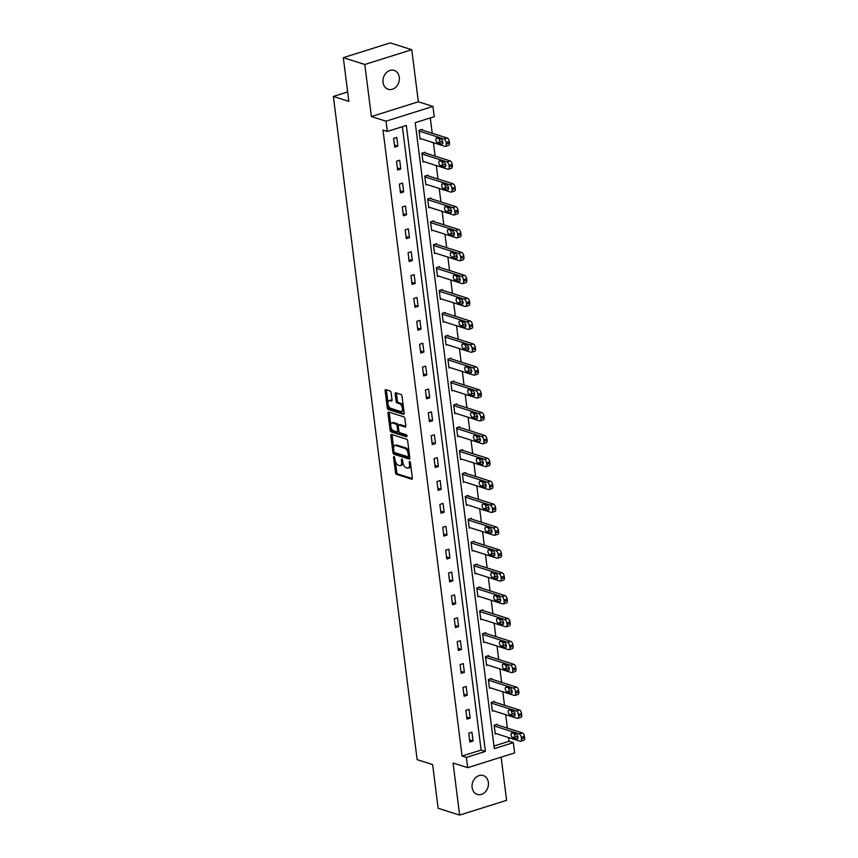 <?xml version="1.0" encoding="UTF-8"?>
<svg xmlns="http://www.w3.org/2000/svg" width="858" height="858" viewBox="0 0 858 858"><rect width="100%" height="100%" fill="white"/><g stroke="black" fill="none" stroke-linecap="round" stroke-linejoin="round"><path stroke-width="1.29" d="M394.015 456.531A1.062 0.536 -107.4 0 0 393.554 457.357L395.484 472.651A1.512 0.772 -107.4 0 0 396.514 474.356L411.701 479.182A1.512 0.772 -107.4 0 0 411.969 479.182A1.512 0.772 -107.4 0 0 412.355 478.003L410.424 462.709A1.062 0.536 -107.4 0 0 409.245 462.333L409.491 464.317A4.848 2.467 -107.4 0 1 408.247 468.082A4.848 2.467 -107.4 0 1 407.378 468.071L406.113 467.664A4.848 2.467 -107.4 0 1 402.831 462.205L402.584 460.22A1.062 0.536 -107.4 0 0 401.394 459.845L401.651 461.829A4.848 2.467 -107.4 0 1 400.407 465.594A4.848 2.467 -107.4 0 1 399.528 465.572L398.262 465.175A4.848 2.467 -107.4 0 1 394.98 459.706L394.734 457.732A1.062 0.536 -107.4 0 0 394.015 456.531M383.043 82.389A9.878 8.022 107.6 0 0 388.17 89.253A9.878 8.022 107.6 0 0 399.292 77.284A9.878 8.022 107.6 0 0 394.154 70.41A9.878 8.022 107.6 0 0 383.043 82.389M472.125 787.537A9.878 8.022 107.6 0 0 477.252 794.411A9.878 8.022 107.6 0 0 488.374 782.432A9.878 8.022 107.6 0 0 483.236 775.568A9.878 8.022 107.6 0 0 472.125 787.537M391.098 392.696A1.512 0.772 -107.4 0 0 390.068 390.991L385.81 389.639A1.512 0.772 -107.4 0 0 385.532 389.629A1.512 0.772 -107.4 0 0 385.145 390.808L387.29 407.797A1.512 0.772 -107.4 0 0 388.32 409.502L403.507 414.328A1.512 0.772 -107.4 0 0 403.775 414.328A1.512 0.772 -107.4 0 0 404.172 413.148L402.016 396.171A1.512 0.772 -107.4 0 0 400.997 394.455L395.849 392.825A1.512 0.772 -107.4 0 0 395.57 392.814A1.512 0.772 -107.4 0 0 395.184 393.994L396.106 401.265A1.512 0.772 -107.4 0 0 397.125 402.97L399.678 403.786A4.054 2.059 -107.4 0 1 402.305 407.689A4.054 2.059 -107.4 0 1 401.383 411.508A4.054 2.059 -107.4 0 1 400.654 411.486L390.658 408.311A4.054 2.059 -107.4 0 1 388.031 404.408A4.054 2.059 -107.4 0 1 388.953 400.589A4.054 2.059 -107.4 0 1 389.682 400.611L391.355 401.136A1.512 0.772 -107.4 0 0 391.623 401.147A1.512 0.772 -107.4 0 0 392.009 399.967L391.098 392.696M387.301 131.446L386.003 121.182L432.968 106.424L434.266 116.688L415.218 122.673L494.305 748.626L513.341 742.653L514.639 752.916L467.674 767.674L466.377 757.41L485.414 751.426L406.338 125.461L387.301 131.446L383 130.084L462.076 756.037L466.377 757.41M467.674 767.674L453.056 763.03L459.631 815.1L438.148 808.279L432.625 764.575L417.149 759.662L333.365 96.45L348.841 101.362L343.318 57.658L364.811 64.479L371.385 116.549L386.003 121.182M391.462 434.405A1.512 0.772 -107.4 0 0 391.194 434.405A1.512 0.772 -107.4 0 0 390.798 435.585L392.943 452.574A1.512 0.772 -107.4 0 0 393.972 454.279L409.159 459.094A1.512 0.772 -107.4 0 0 409.438 459.105A1.512 0.772 -107.4 0 0 409.824 457.925L407.679 440.937A1.512 0.772 -107.4 0 0 406.649 439.232L391.462 434.405M390.122 430.18L387.977 413.191A1.512 0.772 -107.4 0 1 388.363 412.022A1.512 0.772 -107.4 0 1 388.631 412.022L403.818 416.849A1.512 0.772 -107.4 0 1 404.847 418.554L405.77 425.825A1.512 0.772 -107.4 0 1 405.373 427.005A1.512 0.772 -107.4 0 1 405.105 426.994L398.949 425.042A1.512 0.772 -107.4 0 0 398.67 425.032A1.512 0.772 -107.4 0 0 398.284 426.212L398.895 431.038A1.512 0.772 -107.4 0 0 399.914 432.743L406.327 434.781A1.062 0.536 -107.4 0 1 406.585 436.786L391.141 431.896A1.512 0.772 -107.4 0 1 390.122 430.18L391.387 429.783L391.109 427.574M343.318 57.658L390.283 42.9L411.776 49.721L364.811 64.479M459.631 815.1L506.595 800.342L501.147 757.153M347.651 91.967L333.365 96.45M462.076 756.037L481.113 750.064L402.37 126.716M473.048 741.012L471.932 732.206L468.758 733.204L469.873 742.009L473.048 741.012L469.605 739.918M470.152 718.125L469.047 709.33L465.873 710.327L466.977 719.122L470.152 718.125L466.72 717.041M467.267 695.248L466.151 686.454L462.977 687.44L464.092 696.246L467.267 695.248L463.824 694.154M464.371 672.372L463.266 663.566L460.092 664.564L461.196 673.369L464.371 672.372L460.939 671.278M461.486 649.485L460.371 640.69L457.196 641.687L458.311 650.482L461.486 649.485L458.043 648.401M458.59 626.608L457.486 617.814L454.311 618.811L455.416 627.606L458.59 626.608L455.158 625.514M455.705 603.732L454.59 594.926L451.415 595.924L452.531 604.729L455.705 603.732L452.263 602.638M452.81 580.855L451.705 572.05L448.53 573.047L449.635 581.853L452.81 580.855L449.377 579.761M449.924 557.968L448.809 549.174L445.634 550.171L446.75 558.966L449.924 557.968L446.482 556.885M447.029 535.092L445.924 526.297L442.749 527.295L443.854 536.089L447.029 535.092L443.597 533.998M444.144 512.215L443.028 503.41L439.854 504.407L440.969 513.213L444.144 512.215L440.701 511.121M441.248 489.328L440.143 480.534L436.969 481.531L438.073 490.326L441.248 489.328L437.816 488.245M438.363 466.452L437.248 457.657L434.073 458.655L435.188 467.449L438.363 466.452L434.92 465.368M435.467 443.575L434.363 434.77L431.188 435.767L432.293 444.573L435.467 443.575L432.035 442.481M432.582 420.699L431.467 411.894L428.292 412.891L429.408 421.696L432.582 420.699L429.139 419.605M429.686 397.812L428.582 389.017L425.407 390.015L426.512 398.809L429.686 397.812L426.254 396.728M426.801 374.935L425.686 366.141L422.511 367.138L423.627 375.933L426.801 374.935L423.359 373.841M423.906 352.059L422.801 343.254L419.626 344.251L420.731 353.056L423.906 352.059L420.474 350.965M421.021 329.182L419.905 320.377L416.731 321.375L417.846 330.18L421.021 329.182L417.578 328.088M418.125 306.295L417.02 297.501L413.846 298.498L414.95 307.293L418.125 306.295L414.693 305.212M415.24 283.419L414.124 274.614L410.95 275.611L412.065 284.416L415.24 283.419L411.797 282.325M412.344 260.542L411.239 251.737L408.065 252.735L409.169 261.54L412.344 260.542L408.912 259.448M409.459 237.655L408.344 228.861L405.169 229.858L406.284 238.653L409.459 237.655L406.016 236.572M406.563 214.779L405.459 205.984L402.284 206.982L403.389 215.776L406.563 214.779L403.131 213.685M403.678 191.902L402.563 183.097L399.388 184.095L400.504 192.9L403.678 191.902L400.236 190.808M400.783 169.026L399.678 160.221L396.503 161.218L397.608 170.023L400.783 169.026L397.351 167.932M397.897 146.139L396.782 137.344L393.608 138.342L394.723 147.136L397.897 146.139L394.455 145.056M493.972 746.02L509.041 741.28L508.569 737.548M507.378 728.131L505.684 714.671M504.493 705.244L502.788 691.795M501.598 682.367L499.903 668.908M498.712 659.491L497.007 646.031M495.817 636.615L494.122 623.155M492.932 613.727L491.226 600.268M490.036 590.851L488.341 577.391M487.151 567.975L485.446 554.515M484.255 545.087L482.561 531.638M481.37 522.211L479.665 508.751M478.474 499.335L476.78 485.875M475.589 476.458L473.884 462.998M472.694 453.571L470.999 440.111M469.809 430.695L468.103 417.235M466.913 407.818L465.218 394.358M464.028 384.931L462.323 371.482M461.132 362.055L459.438 348.595M458.247 339.178L456.542 325.718M455.351 316.302L453.657 302.842M452.466 293.415L450.761 279.955M449.571 270.538L447.876 257.078M446.686 247.662L444.98 234.202M443.79 224.775L442.095 211.325M440.905 201.898L439.199 188.438M438.009 179.022L436.314 165.562M435.124 156.145L433.419 142.685M432.228 133.258L430.298 117.943M497.415 724.967L497.318 724.227L494.144 725.225L495.259 734.03L496.374 733.676M494.519 702.08L494.433 701.351L491.259 702.348L492.363 711.143L493.479 710.799M491.634 679.204L491.537 678.474L488.363 679.472L489.478 688.266L490.594 687.923M488.738 656.327L488.652 655.587L485.478 656.585L486.583 665.39L487.698 665.036M485.853 633.451L485.757 632.711L482.582 633.708L483.697 642.513L484.813 642.159M482.957 610.564L482.872 609.834L479.697 610.832L480.802 619.626L481.917 619.283M480.072 587.687L479.976 586.958L476.801 587.955L477.917 596.75L479.032 596.396M477.177 564.811L477.091 564.071L473.916 565.068L475.021 573.873L476.136 573.519M474.292 541.924L474.195 541.194L471.021 542.192L472.136 550.997L473.251 550.643M471.396 519.047L471.31 518.318L468.136 519.315L469.24 528.11L470.356 527.767M468.511 496.171L468.414 495.431L465.24 496.428L466.355 505.233L467.471 504.879M465.615 473.294L465.529 472.554L462.355 473.552L463.459 482.357L464.575 482.003M462.73 450.407L462.634 449.678L459.459 450.675L460.574 459.47L461.69 459.127M459.834 427.531L459.749 426.801L456.574 427.799L457.679 436.593L458.794 436.239M456.949 404.654L456.853 403.914L453.678 404.912L454.794 413.717L455.909 413.363M454.054 381.767L453.968 381.038L450.793 382.035L451.898 390.84L453.013 390.487M451.169 358.891L451.072 358.161L447.897 359.159L449.013 367.953L450.128 367.61M448.273 336.014L448.187 335.285L445.012 336.282L446.117 345.077L447.233 344.723M445.388 313.138L445.291 312.398L442.117 313.395L443.232 322.2L444.347 321.847M442.492 290.251L442.406 289.521L439.232 290.519L440.336 299.313L441.452 298.97M439.607 267.374L439.511 266.645L436.336 267.642L437.451 276.437L438.567 276.094M436.711 244.498L436.625 243.758L433.451 244.755L434.556 253.56L435.671 253.207M433.826 221.621L433.73 220.881L430.555 221.879L431.671 230.684L432.786 230.33M430.93 198.734L430.845 198.005L427.67 199.002L428.775 207.797L429.89 207.454M428.045 175.858L427.949 175.129L424.774 176.126L425.89 184.92L427.005 184.567M425.15 152.981L425.064 152.241L421.889 153.239L422.994 162.044L424.109 161.69M422.265 130.094L422.168 129.365L418.994 130.362L420.109 139.157L421.224 138.814M371.385 116.549L418.35 101.791L411.776 49.721M418.35 101.791L432.968 106.424M509.041 741.28L513.341 742.653M481.113 750.064L485.414 751.426M400.407 465.594L401.673 465.197A4.848 2.467 -107.4 0 0 402.96 462.934M408.247 468.082L409.523 467.685A4.848 2.467 -107.4 0 0 410.789 465.572M395.388 461.486L396.75 472.254A1.512 0.772 -107.4 0 0 397.78 473.959L412.355 478.582M392.943 452.574L394.219 452.166A1.512 0.772 -107.4 0 0 395.238 453.882L409.824 458.504M392.074 434.598A1.512 0.772 -107.4 0 0 392.074 435.178L393.64 447.619M393.929 451.362A1.062 0.536 -107.4 0 0 394.648 452.552L407.979 456.788A1.062 0.536 -107.4 0 0 408.44 455.963L408.183 453.882A4.848 2.467 -107.4 0 0 404.89 448.412L395.785 445.527A4.848 2.467 -107.4 0 0 394.905 445.506A4.848 2.467 -107.4 0 0 393.661 449.27L393.929 451.362M409.041 451.705A4.848 2.467 -107.4 0 0 406.166 448.015L404.89 448.412M394.905 445.506L396.181 445.098A4.848 2.467 -107.4 0 1 397.05 445.12L406.166 448.015M390.755 424.807L389.242 412.795L387.977 413.191M389.242 412.215A1.512 0.772 -107.4 0 0 389.242 412.795M405.77 426.405L400.214 424.635A1.512 0.772 -107.4 0 0 399.946 424.635A1.512 0.772 -107.4 0 0 399.721 424.796M407.067 436.143L392.417 431.488L391.141 431.896M392.556 423.005A4.054 2.059 -107.4 0 0 391.827 422.994A4.054 2.059 -107.4 0 0 390.894 426.812A4.054 2.059 -107.4 0 0 393.522 430.716L397.05 431.831A1.512 0.772 -107.4 0 0 397.318 431.831A1.512 0.772 -107.4 0 0 397.715 430.662L397.104 425.836A1.512 0.772 -107.4 0 0 396.074 424.131L392.556 423.005L393.822 422.608A4.054 2.059 -107.4 0 0 393.093 422.597L391.827 422.994M398.316 431.435A1.512 0.772 -107.4 0 0 398.595 431.435A1.512 0.772 -107.4 0 0 398.906 431.113M398.359 425.354A1.512 0.772 -107.4 0 0 397.351 423.734L396.074 424.131M393.822 422.608L397.351 423.734M391.387 429.783A1.512 0.772 -107.4 0 0 392.417 431.488M388.953 400.589L390.218 400.193A4.054 2.059 -107.4 0 1 390.948 400.214L392.009 400.547M401.383 411.508L402.649 411.1A4.054 2.059 -107.4 0 0 403.7 409.448M403.303 406.327A4.054 2.059 -107.4 0 0 400.954 403.389L399.678 403.786M396.46 393.018A1.512 0.772 -107.4 0 0 396.46 393.597L397.372 400.868A1.512 0.772 -107.4 0 0 398.402 402.574L400.954 403.389M388.299 405.362L388.556 407.4A1.512 0.772 -107.4 0 0 389.586 409.105L404.161 413.738M386.411 389.832A1.512 0.772 -107.4 0 0 386.411 390.411L387.913 402.252M494.24 725.965L519.187 733.88A3.089 1.566 -107.4 0 1 521.278 737.354L521.46 738.824A3.089 1.566 -107.4 0 1 520.667 741.226A3.089 1.566 -107.4 0 1 520.109 741.215L495.163 733.29M496.203 724.581L522.361 732.882A3.089 1.566 72.6 0 1 524.452 736.357L524.635 737.826A3.089 1.566 72.6 0 1 523.841 740.229L520.667 741.226M514.199 733.569A2.467 1.255 -107.4 0 0 515.894 736.604L517.953 737.258M516.259 734.212L512.129 732.904A2.467 1.255 -107.4 0 0 511.69 732.893A2.467 1.255 -107.4 0 0 511.121 735.22A2.467 1.255 -107.4 0 0 512.719 737.601L516.848 738.91A2.467 1.255 -107.4 0 0 517.299 738.92A2.467 1.255 -107.4 0 0 517.857 736.593A2.467 1.255 -107.4 0 0 516.259 734.212M491.344 703.077L516.291 711.003A3.089 1.566 -107.4 0 1 518.382 714.478L518.575 715.947A3.089 1.566 -107.4 0 1 517.782 718.35A3.089 1.566 -107.4 0 1 517.224 718.328L492.278 710.413M493.318 701.705L519.465 710.006A3.089 1.566 72.6 0 1 521.557 713.481L521.739 714.95A3.089 1.566 72.6 0 1 520.945 717.352L517.782 718.35M511.314 710.681A2.467 1.255 -107.4 0 0 513.009 713.727L515.068 714.371M513.363 711.336L509.244 710.027A2.467 1.255 -107.4 0 0 508.794 710.016A2.467 1.255 -107.4 0 0 508.236 712.344A2.467 1.255 -107.4 0 0 509.834 714.725L513.963 716.033A2.467 1.255 -107.4 0 0 514.403 716.044A2.467 1.255 -107.4 0 0 514.972 713.717A2.467 1.255 -107.4 0 0 513.363 711.336M488.459 680.201L513.406 688.116A3.089 1.566 -107.4 0 1 515.497 691.602L515.679 693.06A3.089 1.566 -107.4 0 1 514.886 695.463A3.089 1.566 -107.4 0 1 514.328 695.452L489.382 687.537M490.422 678.817L516.58 687.119A3.089 1.566 72.6 0 1 518.672 690.604L518.854 692.063A3.089 1.566 72.6 0 1 518.06 694.465L514.886 695.463M508.419 687.805A2.467 1.255 -107.4 0 0 510.113 690.84L512.172 691.494M510.478 688.459L506.349 687.151A2.467 1.255 -107.4 0 0 505.909 687.14A2.467 1.255 -107.4 0 0 505.341 689.467A2.467 1.255 -107.4 0 0 506.939 691.838L511.068 693.146A2.467 1.255 -107.4 0 0 511.518 693.157A2.467 1.255 -107.4 0 0 512.076 690.829A2.467 1.255 -107.4 0 0 510.478 688.459M485.564 657.325L510.51 665.24A3.089 1.566 -107.4 0 1 512.601 668.714L512.794 670.184A3.089 1.566 -107.4 0 1 512.001 672.586A3.089 1.566 -107.4 0 1 511.443 672.575L486.497 664.66M487.537 655.941L513.685 664.242A3.089 1.566 72.6 0 1 515.776 667.717L515.958 669.186A3.089 1.566 72.6 0 1 515.165 671.589L512.001 672.586M505.534 664.929A2.467 1.255 -107.4 0 0 507.228 667.964L509.287 668.618M507.582 665.583L503.464 664.264A2.467 1.255 -107.4 0 0 503.013 664.253A2.467 1.255 -107.4 0 0 502.456 666.58A2.467 1.255 -107.4 0 0 504.054 668.961L508.183 670.27A2.467 1.255 -107.4 0 0 508.622 670.28A2.467 1.255 -107.4 0 0 509.191 667.953A2.467 1.255 -107.4 0 0 507.582 665.583M482.679 634.448L507.625 642.363A3.089 1.566 -107.4 0 1 509.716 645.838L509.899 647.307A3.089 1.566 -107.4 0 1 509.105 649.71A3.089 1.566 -107.4 0 1 508.547 649.699L483.601 641.773M484.641 633.065L510.8 641.366A3.089 1.566 72.6 0 1 512.891 644.841L513.073 646.31A3.089 1.566 72.6 0 1 512.28 648.712L509.105 649.71M502.638 642.041A2.467 1.255 -107.4 0 0 504.332 645.087L506.392 645.742M504.697 642.696L500.568 641.387A2.467 1.255 -107.4 0 0 500.128 641.376A2.467 1.255 -107.4 0 0 499.56 643.704A2.467 1.255 -107.4 0 0 501.158 646.085L505.287 647.393A2.467 1.255 -107.4 0 0 505.737 647.404A2.467 1.255 -107.4 0 0 506.295 645.077A2.467 1.255 -107.4 0 0 504.697 642.696M479.783 611.561L504.729 619.487A3.089 1.566 -107.4 0 1 506.821 622.962L507.014 624.431A3.089 1.566 -107.4 0 1 506.22 626.823A3.089 1.566 -107.4 0 1 505.662 626.812L480.716 618.897M481.756 610.188L507.904 618.489A3.089 1.566 72.6 0 1 509.995 621.964L510.178 623.434A3.089 1.566 72.6 0 1 509.384 625.825L506.22 626.823M499.753 619.165A2.467 1.255 -107.4 0 0 501.447 622.211L503.507 622.854M501.801 619.819L497.683 618.511A2.467 1.255 -107.4 0 0 497.232 618.5A2.467 1.255 -107.4 0 0 496.675 620.827A2.467 1.255 -107.4 0 0 498.273 623.198L502.402 624.517A2.467 1.255 -107.4 0 0 502.842 624.527A2.467 1.255 -107.4 0 0 503.41 622.2A2.467 1.255 -107.4 0 0 501.801 619.819M476.898 588.685L501.844 596.6A3.089 1.566 -107.4 0 1 503.936 600.085L504.118 601.544A3.089 1.566 -107.4 0 1 503.324 603.946A3.089 1.566 -107.4 0 1 502.767 603.935L477.82 596.02M478.861 587.301L505.019 595.602A3.089 1.566 72.6 0 1 507.11 599.088L507.293 600.546A3.089 1.566 72.6 0 1 506.499 602.949L503.324 603.946M496.857 596.289A2.467 1.255 -107.4 0 0 498.552 599.324L500.611 599.978M498.916 596.943L494.787 595.634A2.467 1.255 -107.4 0 0 494.347 595.624A2.467 1.255 -107.4 0 0 493.779 597.951A2.467 1.255 -107.4 0 0 495.377 600.321L499.506 601.63A2.467 1.255 -107.4 0 0 499.957 601.64A2.467 1.255 -107.4 0 0 500.514 599.313A2.467 1.255 -107.4 0 0 498.916 596.943M474.002 565.808L498.948 573.723A3.089 1.566 -107.4 0 1 501.04 577.198L501.233 578.667A3.089 1.566 -107.4 0 1 500.439 581.07A3.089 1.566 -107.4 0 1 499.882 581.059L474.935 573.133M475.976 564.425L502.123 572.726A3.089 1.566 72.6 0 1 504.214 576.201L504.397 577.67A3.089 1.566 72.6 0 1 503.614 580.072L500.439 581.07M493.972 573.412A2.467 1.255 -107.4 0 0 495.667 576.447L497.726 577.102M496.021 574.056L491.902 572.747A2.467 1.255 -107.4 0 0 491.452 572.736A2.467 1.255 -107.4 0 0 490.894 575.064A2.467 1.255 -107.4 0 0 492.492 577.445L496.621 578.753A2.467 1.255 -107.4 0 0 497.061 578.764A2.467 1.255 -107.4 0 0 497.629 576.437A2.467 1.255 -107.4 0 0 496.021 574.056M471.117 542.921L496.063 550.847A3.089 1.566 -107.4 0 1 498.155 554.322L498.337 555.791A3.089 1.566 -107.4 0 1 497.543 558.193A3.089 1.566 -107.4 0 1 496.986 558.172L472.039 550.257M473.08 541.548L499.238 549.849A3.089 1.566 72.6 0 1 501.329 553.324L501.512 554.794A3.089 1.566 72.6 0 1 500.718 557.196L497.543 558.193M491.076 550.525A2.467 1.255 -107.4 0 0 492.771 553.571L494.83 554.225M493.136 551.179L489.006 549.871A2.467 1.255 -107.4 0 0 488.567 549.86A2.467 1.255 -107.4 0 0 487.998 552.187A2.467 1.255 -107.4 0 0 489.607 554.568L493.725 555.877A2.467 1.255 -107.4 0 0 494.176 555.887A2.467 1.255 -107.4 0 0 494.734 553.56A2.467 1.255 -107.4 0 0 493.136 551.179M468.221 520.045L493.168 527.96A3.089 1.566 -107.4 0 1 495.259 531.445L495.452 532.915A3.089 1.566 -107.4 0 1 494.658 535.306A3.089 1.566 -107.4 0 1 494.101 535.295L469.154 527.38M470.195 518.661L496.342 526.962A3.089 1.566 72.6 0 1 498.434 530.448L498.616 531.917A3.089 1.566 72.6 0 1 497.833 534.309L494.658 535.306M488.191 527.649A2.467 1.255 -107.4 0 0 489.886 530.684L491.945 531.338M490.24 528.303L486.121 526.994A2.467 1.255 -107.4 0 0 485.671 526.984A2.467 1.255 -107.4 0 0 485.113 529.311A2.467 1.255 -107.4 0 0 486.711 531.681L490.84 532.99A2.467 1.255 -107.4 0 0 491.28 533A2.467 1.255 -107.4 0 0 491.849 530.684A2.467 1.255 -107.4 0 0 490.24 528.303M465.336 497.168L490.283 505.083A3.089 1.566 -107.4 0 1 492.374 508.558L492.556 510.027A3.089 1.566 -107.4 0 1 491.763 512.43A3.089 1.566 -107.4 0 1 491.205 512.419L466.259 504.504M467.299 495.785L493.457 504.086A3.089 1.566 72.6 0 1 495.549 507.571L495.731 509.03A3.089 1.566 72.6 0 1 494.937 511.432L491.763 512.43M485.296 504.772A2.467 1.255 -107.4 0 0 486.99 507.807L489.049 508.462M487.355 505.426L483.226 504.107A2.467 1.255 -107.4 0 0 482.786 504.107A2.467 1.255 -107.4 0 0 482.217 506.424A2.467 1.255 -107.4 0 0 483.826 508.805L487.945 510.113A2.467 1.255 -107.4 0 0 488.395 510.124A2.467 1.255 -107.4 0 0 488.953 507.797A2.467 1.255 -107.4 0 0 487.355 505.426M462.441 474.292L487.387 482.207A3.089 1.566 -107.4 0 1 489.478 485.682L489.671 487.151A3.089 1.566 -107.4 0 1 488.878 489.553A3.089 1.566 -107.4 0 1 488.32 489.543L463.374 481.617M464.414 472.908L490.561 481.209A3.089 1.566 72.6 0 1 492.653 484.684L492.846 486.154A3.089 1.566 72.6 0 1 492.052 488.556L488.878 489.553M482.411 481.885A2.467 1.255 -107.4 0 0 484.105 484.931L486.164 485.585M484.459 482.539L480.341 481.231A2.467 1.255 -107.4 0 0 479.89 481.22A2.467 1.255 -107.4 0 0 479.332 483.547A2.467 1.255 -107.4 0 0 480.93 485.928L485.06 487.237A2.467 1.255 -107.4 0 0 485.499 487.247A2.467 1.255 -107.4 0 0 486.068 484.92A2.467 1.255 -107.4 0 0 484.459 482.539M459.556 451.405L484.502 459.33A3.089 1.566 -107.4 0 1 486.593 462.805L486.776 464.275A3.089 1.566 -107.4 0 1 485.982 466.677A3.089 1.566 -107.4 0 1 485.424 466.655L460.478 458.74M461.518 450.032L487.676 458.333A3.089 1.566 72.6 0 1 489.768 461.808L489.95 463.277A3.089 1.566 72.6 0 1 489.157 465.68L485.982 466.677M479.515 459.009A2.467 1.255 -107.4 0 0 481.209 462.054L483.269 462.698M481.574 459.663L477.445 458.354A2.467 1.255 -107.4 0 0 477.005 458.344A2.467 1.255 -107.4 0 0 476.437 460.671A2.467 1.255 -107.4 0 0 478.045 463.052L482.164 464.36A2.467 1.255 -107.4 0 0 482.614 464.371A2.467 1.255 -107.4 0 0 483.172 462.044A2.467 1.255 -107.4 0 0 481.574 459.663M456.66 428.528L481.606 436.443A3.089 1.566 -107.4 0 1 483.697 439.929L483.891 441.387A3.089 1.566 -107.4 0 1 483.097 443.79A3.089 1.566 -107.4 0 1 482.539 443.779L457.593 435.864M458.633 427.145L484.781 435.446A3.089 1.566 72.6 0 1 486.872 438.931L487.065 440.39A3.089 1.566 72.6 0 1 486.272 442.792L483.097 443.79M476.63 436.132A2.467 1.255 -107.4 0 0 478.324 439.167L480.383 439.822M478.678 436.786L474.56 435.478A2.467 1.255 -107.4 0 0 474.109 435.467A2.467 1.255 -107.4 0 0 473.552 437.794A2.467 1.255 -107.4 0 0 475.15 440.165L479.279 441.473A2.467 1.255 -107.4 0 0 479.719 441.484A2.467 1.255 -107.4 0 0 480.287 439.157A2.467 1.255 -107.4 0 0 478.678 436.786M453.775 405.652L478.721 413.567A3.089 1.566 -107.4 0 1 480.812 417.042L480.995 418.511A3.089 1.566 -107.4 0 1 480.201 420.913A3.089 1.566 -107.4 0 1 479.643 420.903L454.697 412.977M455.737 404.268L481.896 412.569A3.089 1.566 72.6 0 1 483.987 416.044L484.169 417.514A3.089 1.566 72.6 0 1 483.376 419.916L480.201 420.913M473.734 413.256A2.467 1.255 -107.4 0 0 475.429 416.291L477.488 416.945M475.793 413.899L471.664 412.591A2.467 1.255 -107.4 0 0 471.224 412.58A2.467 1.255 -107.4 0 0 470.656 414.907A2.467 1.255 -107.4 0 0 472.265 417.288L476.383 418.597A2.467 1.255 -107.4 0 0 476.834 418.607A2.467 1.255 -107.4 0 0 477.391 416.28A2.467 1.255 -107.4 0 0 475.793 413.899M450.879 382.765L475.836 390.69A3.089 1.566 -107.4 0 1 477.917 394.165L478.11 395.635A3.089 1.566 -107.4 0 1 477.316 398.037A3.089 1.566 -107.4 0 1 476.758 398.015L451.812 390.1M452.852 381.392L479 389.693A3.089 1.566 72.6 0 1 481.091 393.168L481.284 394.637A3.089 1.566 72.6 0 1 480.491 397.039L477.316 398.037M470.849 390.369A2.467 1.255 -107.4 0 0 472.544 393.414L474.603 394.069M472.897 391.023L468.779 389.714A2.467 1.255 -107.4 0 0 468.329 389.704A2.467 1.255 -107.4 0 0 467.771 392.031A2.467 1.255 -107.4 0 0 469.369 394.412L473.498 395.72A2.467 1.255 -107.4 0 0 473.938 395.731A2.467 1.255 -107.4 0 0 474.506 393.404A2.467 1.255 -107.4 0 0 472.897 391.023M447.994 359.888L472.94 367.803A3.089 1.566 -107.4 0 1 475.032 371.289L475.214 372.758A3.089 1.566 -107.4 0 1 474.42 375.15A3.089 1.566 -107.4 0 1 473.863 375.139L448.916 367.224M449.957 358.505L476.115 366.806A3.089 1.566 72.6 0 1 478.206 370.291L478.389 371.761A3.089 1.566 72.6 0 1 477.595 374.152L474.42 375.15M467.953 367.492A2.467 1.255 -107.4 0 0 469.648 370.527L471.707 371.182M470.012 368.146L465.883 366.838A2.467 1.255 -107.4 0 0 465.444 366.827A2.467 1.255 -107.4 0 0 464.875 369.154A2.467 1.255 -107.4 0 0 466.484 371.525L470.602 372.844A2.467 1.255 -107.4 0 0 471.053 372.844A2.467 1.255 -107.4 0 0 471.61 370.527A2.467 1.255 -107.4 0 0 470.012 368.146M445.098 337.012L470.055 344.927A3.089 1.566 -107.4 0 1 472.136 348.412L472.329 349.871A3.089 1.566 -107.4 0 1 471.535 352.273A3.089 1.566 -107.4 0 1 470.978 352.263L446.031 344.348M447.072 335.628L473.219 343.929A3.089 1.566 72.6 0 1 475.311 347.415L475.504 348.874A3.089 1.566 72.6 0 1 474.71 351.276L471.535 352.273M465.068 344.616A2.467 1.255 -107.4 0 0 466.763 347.651L468.822 348.305M467.127 345.27L462.998 343.961A2.467 1.255 -107.4 0 0 462.548 343.951A2.467 1.255 -107.4 0 0 461.99 346.267A2.467 1.255 -107.4 0 0 463.588 348.648L467.717 349.957A2.467 1.255 -107.4 0 0 468.157 349.967A2.467 1.255 -107.4 0 0 468.725 347.64A2.467 1.255 -107.4 0 0 467.127 345.27M442.213 314.135L467.16 322.05A3.089 1.566 -107.4 0 1 469.251 325.525L469.433 326.995A3.089 1.566 -107.4 0 1 468.64 329.397A3.089 1.566 -107.4 0 1 468.082 329.386L443.136 321.46M444.176 312.752L470.334 321.053A3.089 1.566 72.6 0 1 472.426 324.528L472.608 325.997A3.089 1.566 72.6 0 1 471.814 328.399L468.64 329.397M462.172 321.739A2.467 1.255 -107.4 0 0 463.867 324.774L465.926 325.429M464.232 322.383L460.103 321.074A2.467 1.255 -107.4 0 0 459.663 321.064A2.467 1.255 -107.4 0 0 459.094 323.391A2.467 1.255 -107.4 0 0 460.703 325.772L464.821 327.08A2.467 1.255 -107.4 0 0 465.272 327.091A2.467 1.255 -107.4 0 0 465.83 324.764A2.467 1.255 -107.4 0 0 464.232 322.383M439.317 291.248L464.275 299.174A3.089 1.566 -107.4 0 1 466.355 302.649L466.548 304.118A3.089 1.566 -107.4 0 1 465.755 306.521A3.089 1.566 -107.4 0 1 465.197 306.499L440.251 298.584M441.291 289.875L467.438 298.176A3.089 1.566 72.6 0 1 469.53 301.651L469.723 303.121A3.089 1.566 72.6 0 1 468.929 305.523L465.755 306.521M459.287 298.852A2.467 1.255 -107.4 0 0 460.982 301.898L463.041 302.542M461.347 299.506L457.217 298.198A2.467 1.255 -107.4 0 0 456.767 298.187A2.467 1.255 -107.4 0 0 456.209 300.514A2.467 1.255 -107.4 0 0 457.807 302.895L461.936 304.204A2.467 1.255 -107.4 0 0 462.376 304.215A2.467 1.255 -107.4 0 0 462.945 301.887A2.467 1.255 -107.4 0 0 461.347 299.506M436.432 268.372L461.379 276.287A3.089 1.566 -107.4 0 1 463.47 279.772L463.652 281.231A3.089 1.566 -107.4 0 1 462.859 283.633A3.089 1.566 -107.4 0 1 462.301 283.623L437.355 275.708M438.395 266.988L464.553 275.289A3.089 1.566 72.6 0 1 466.645 278.775L466.827 280.234A3.089 1.566 72.6 0 1 466.033 282.636L462.859 283.633M456.392 275.976A2.467 1.255 -107.4 0 0 458.086 279.011L460.145 279.665M458.451 276.63L454.322 275.321A2.467 1.255 -107.4 0 0 453.882 275.311A2.467 1.255 -107.4 0 0 453.314 277.638A2.467 1.255 -107.4 0 0 454.922 280.008L459.041 281.317A2.467 1.255 -107.4 0 0 459.491 281.327A2.467 1.255 -107.4 0 0 460.049 279A2.467 1.255 -107.4 0 0 458.451 276.63M433.537 245.495L458.494 253.41A3.089 1.566 -107.4 0 1 460.574 256.885L460.767 258.355A3.089 1.566 -107.4 0 1 459.974 260.757A3.089 1.566 -107.4 0 1 459.416 260.746L434.47 252.831M435.51 244.112L461.658 252.413A3.089 1.566 72.6 0 1 463.749 255.888L463.942 257.357A3.089 1.566 72.6 0 1 463.148 259.76L459.974 260.757M453.507 253.099A2.467 1.255 -107.4 0 0 455.201 256.134L457.26 256.789M455.566 253.754L451.437 252.434A2.467 1.255 -107.4 0 0 450.986 252.424A2.467 1.255 -107.4 0 0 450.429 254.751A2.467 1.255 -107.4 0 0 452.027 257.132L456.156 258.44A2.467 1.255 -107.4 0 0 456.595 258.451A2.467 1.255 -107.4 0 0 457.164 256.124A2.467 1.255 -107.4 0 0 455.566 253.754M430.652 222.608L455.598 230.534A3.089 1.566 -107.4 0 1 457.689 234.009L457.872 235.478A3.089 1.566 -107.4 0 1 457.078 237.881A3.089 1.566 -107.4 0 1 456.52 237.87L431.574 229.944M432.614 221.235L458.773 229.536A3.089 1.566 72.6 0 1 460.864 233.011L461.046 234.481A3.089 1.566 72.6 0 1 460.253 236.883L457.078 237.881M450.611 230.212A2.467 1.255 -107.4 0 0 452.305 233.258L454.365 233.912M452.67 230.866L448.541 229.558A2.467 1.255 -107.4 0 0 448.101 229.547A2.467 1.255 -107.4 0 0 447.533 231.874A2.467 1.255 -107.4 0 0 449.142 234.255L453.26 235.564A2.467 1.255 -107.4 0 0 453.71 235.575A2.467 1.255 -107.4 0 0 454.268 233.247A2.467 1.255 -107.4 0 0 452.67 230.866M427.756 199.732L452.713 207.647A3.089 1.566 -107.4 0 1 454.794 211.132L454.987 212.602A3.089 1.566 -107.4 0 1 454.193 214.993A3.089 1.566 -107.4 0 1 453.635 214.983L428.689 207.068M429.729 198.359L455.877 206.66A3.089 1.566 72.6 0 1 457.968 210.135L458.161 211.604A3.089 1.566 72.6 0 1 457.368 213.996L454.193 214.993M447.726 207.336A2.467 1.255 -107.4 0 0 449.42 210.371L451.48 211.025M449.785 207.99L445.656 206.681A2.467 1.255 -107.4 0 0 445.205 206.671A2.467 1.255 -107.4 0 0 444.648 208.998A2.467 1.255 -107.4 0 0 446.246 211.368L450.375 212.687A2.467 1.255 -107.4 0 0 450.815 212.698A2.467 1.255 -107.4 0 0 451.383 210.371A2.467 1.255 -107.4 0 0 449.785 207.99M424.871 176.855L449.817 184.77A3.089 1.566 -107.4 0 1 451.909 188.256L452.091 189.715A3.089 1.566 -107.4 0 1 451.297 192.117A3.089 1.566 -107.4 0 1 450.74 192.106L425.793 184.191M426.834 175.472L452.992 183.773A3.089 1.566 72.6 0 1 455.083 187.258L455.266 188.717A3.089 1.566 72.6 0 1 454.472 191.119L451.297 192.117M444.83 184.459A2.467 1.255 -107.4 0 0 446.525 187.494L448.584 188.149M446.889 185.113L442.76 183.805A2.467 1.255 -107.4 0 0 442.32 183.794A2.467 1.255 -107.4 0 0 441.752 186.122A2.467 1.255 -107.4 0 0 443.361 188.492L447.479 189.8A2.467 1.255 -107.4 0 0 447.93 189.811A2.467 1.255 -107.4 0 0 448.487 187.484A2.467 1.255 -107.4 0 0 446.889 185.113M421.975 153.979L446.932 161.894A3.089 1.566 -107.4 0 1 449.013 165.369L449.206 166.838A3.089 1.566 -107.4 0 1 448.412 169.241A3.089 1.566 -107.4 0 1 447.855 169.23L422.908 161.304M423.949 152.595L450.096 160.896A3.089 1.566 72.6 0 1 452.187 164.371L452.381 165.841A3.089 1.566 72.6 0 1 451.587 168.243L448.412 169.241M441.945 161.583A2.467 1.255 -107.4 0 0 443.64 164.618L445.699 165.272M444.004 162.226L439.875 160.918A2.467 1.255 -107.4 0 0 439.425 160.907A2.467 1.255 -107.4 0 0 438.867 163.234A2.467 1.255 -107.4 0 0 440.465 165.615L444.594 166.924A2.467 1.255 -107.4 0 0 445.034 166.935A2.467 1.255 -107.4 0 0 445.602 164.607A2.467 1.255 -107.4 0 0 444.004 162.226M419.09 131.092L444.036 139.017A3.089 1.566 -107.4 0 1 446.128 142.492L446.31 143.962A3.089 1.566 -107.4 0 1 445.516 146.364A3.089 1.566 -107.4 0 1 444.959 146.343L420.012 138.428M421.053 129.719L447.211 138.02A3.089 1.566 72.6 0 1 449.302 141.495L449.485 142.964A3.089 1.566 72.6 0 1 448.691 145.367L445.516 146.364M439.049 138.696A2.467 1.255 -107.4 0 0 440.744 141.742L442.803 142.385M441.109 139.35L436.979 138.041A2.467 1.255 -107.4 0 0 436.54 138.031A2.467 1.255 -107.4 0 0 435.971 140.358A2.467 1.255 -107.4 0 0 437.58 142.739L441.698 144.047A2.467 1.255 -107.4 0 0 442.149 144.058A2.467 1.255 -107.4 0 0 442.707 141.731A2.467 1.255 -107.4 0 0 441.109 139.35M394.519 457.046L393.554 457.357M410.21 462.033L409.245 462.333M402.37 459.545L401.394 459.845M402.734 461.486L401.651 461.829M410.585 463.974L409.491 464.317M397.78 473.959L396.514 474.356M396.75 472.254L395.484 472.651M395.238 453.882L393.972 454.279M392.074 435.178L390.798 435.585M409.534 455.619L408.44 455.963M409.266 453.539L408.183 453.882M397.05 445.12L395.785 445.527M400.214 424.635L398.949 425.042M398.798 430.319L397.715 430.662M398.326 425.45L397.104 425.836M390.948 400.214L389.682 400.611M398.402 402.574L397.125 402.97M397.372 400.868L396.106 401.265M396.46 393.597L395.184 393.994M389.586 409.105L388.32 409.502M388.556 407.4L387.29 407.797M386.411 390.411L385.145 390.808M519.187 733.88L522.361 732.882M521.46 738.824L524.635 737.826M521.278 737.354L524.452 736.357M517.653 738.652L516.848 738.91M515.894 736.604L512.719 737.601M516.291 711.003L519.465 710.006M518.575 715.947L521.739 714.95M518.382 714.478L521.557 713.481M514.768 715.776L513.963 716.033M513.009 713.727L509.834 714.725M513.406 688.116L516.58 687.119M515.679 693.06L518.854 692.063M515.497 691.602L518.672 690.604M511.872 692.899L511.068 693.146M510.113 690.84L506.939 691.838M510.51 665.24L513.685 664.242M512.794 670.184L515.958 669.186M512.601 668.714L515.776 667.717M508.987 670.023L508.183 670.27M507.228 667.964L504.054 668.961M507.625 642.363L510.8 641.366M509.899 647.307L513.073 646.31M509.716 645.838L512.891 644.841M506.091 647.136L505.287 647.393M504.332 645.087L501.158 646.085M504.729 619.487L507.904 618.489M507.014 624.431L510.178 623.434M506.821 622.962L509.995 621.964M503.206 624.259L502.402 624.517M501.447 622.211L498.273 623.198M501.844 596.6L505.019 595.602M504.118 601.544L507.293 600.546M503.936 600.085L507.11 599.088M500.311 601.383L499.506 601.63M498.552 599.324L495.377 600.321M498.948 573.723L502.123 572.726M501.233 578.667L504.397 577.67M501.04 577.198L504.214 576.201M497.425 578.506L496.621 578.753M495.667 576.447L492.492 577.445M496.063 550.847L499.238 549.849M498.337 555.791L501.512 554.794M498.155 554.322L501.329 553.324M494.53 555.619L493.725 555.877M492.771 553.571L489.607 554.568M493.168 527.96L496.342 526.962M495.452 532.915L498.616 531.917M495.259 531.445L498.434 530.448M491.645 532.743L490.84 532.99M489.886 530.684L486.711 531.681M490.283 505.083L493.457 504.086M492.556 510.027L495.731 509.03M492.374 508.558L495.549 507.571M488.749 509.866L487.945 510.113M486.99 507.807L483.826 508.805M487.387 482.207L490.561 481.209M489.671 487.151L492.846 486.154M489.478 485.682L492.653 484.684M485.864 486.979L485.06 487.237M484.105 484.931L480.93 485.928M484.502 459.33L487.676 458.333M486.776 464.275L489.95 463.277M486.593 462.805L489.768 461.808M482.968 464.103L482.164 464.36M481.209 462.054L478.045 463.052M481.606 436.443L484.781 435.446M483.891 441.387L487.065 440.39M483.697 439.929L486.872 438.931M480.083 441.226L479.279 441.473M478.324 439.167L475.15 440.165M478.721 413.567L481.896 412.569M480.995 418.511L484.169 417.514M480.812 417.042L483.987 416.044M477.187 418.35L476.383 418.597M475.429 416.291L472.265 417.288M475.836 390.69L479 389.693M478.11 395.635L481.284 394.637M477.917 394.165L481.091 393.168M474.302 395.463L473.498 395.72M472.544 393.414L469.369 394.412M472.94 367.803L476.115 366.806M475.214 372.758L478.389 371.761M475.032 371.289L478.206 370.291M471.407 372.587L470.602 372.844M469.648 370.527L466.484 371.525M470.055 344.927L473.219 343.929M472.329 349.871L475.504 348.874M472.136 348.412L475.311 347.415M468.522 349.71L467.717 349.957M466.763 347.651L463.588 348.648M467.16 322.05L470.334 321.053M469.433 326.995L472.608 325.997M469.251 325.525L472.426 324.528M465.626 326.823L464.821 327.08M463.867 324.774L460.703 325.772M464.275 299.174L467.438 298.176M466.548 304.118L469.723 303.121M466.355 302.649L469.53 301.651M462.741 303.946L461.936 304.204M460.982 301.898L457.807 302.895M461.379 276.287L464.553 275.289M463.652 281.231L466.827 280.234M463.47 279.772L466.645 278.775M459.845 281.07L459.041 281.317M458.086 279.011L454.922 280.008M458.494 253.41L461.658 252.413M460.767 258.355L463.942 257.357M460.574 256.885L463.749 255.888M456.96 258.194L456.156 258.44M455.201 256.134L452.027 257.132M455.598 230.534L458.773 229.536M457.872 235.478L461.046 234.481M457.689 234.009L460.864 233.011M454.064 235.306L453.26 235.564M452.305 233.258L449.142 234.255M452.713 207.647L455.877 206.66M454.987 212.602L458.161 211.604M454.794 211.132L457.968 210.135M451.179 212.43L450.375 212.687M449.42 210.371L446.246 211.368M449.817 184.77L452.992 183.773M452.091 189.715L455.266 188.717M451.909 188.256L455.083 187.258M448.284 189.554L447.479 189.8M446.525 187.494L443.361 188.492M446.932 161.894L450.096 160.896M449.206 166.838L452.381 165.841M449.013 165.369L452.187 164.371M445.399 166.667L444.594 166.924M443.64 164.618L440.465 165.615M444.036 139.017L447.211 138.02M446.31 143.962L449.485 142.964M446.128 142.492L449.302 141.495M442.503 143.79L441.698 144.047M440.744 141.742L437.58 142.739M409.438 456.392L408.172 456.788M399.946 424.635L398.67 425.032M398.595 431.435L397.318 431.831"/></g></svg>

